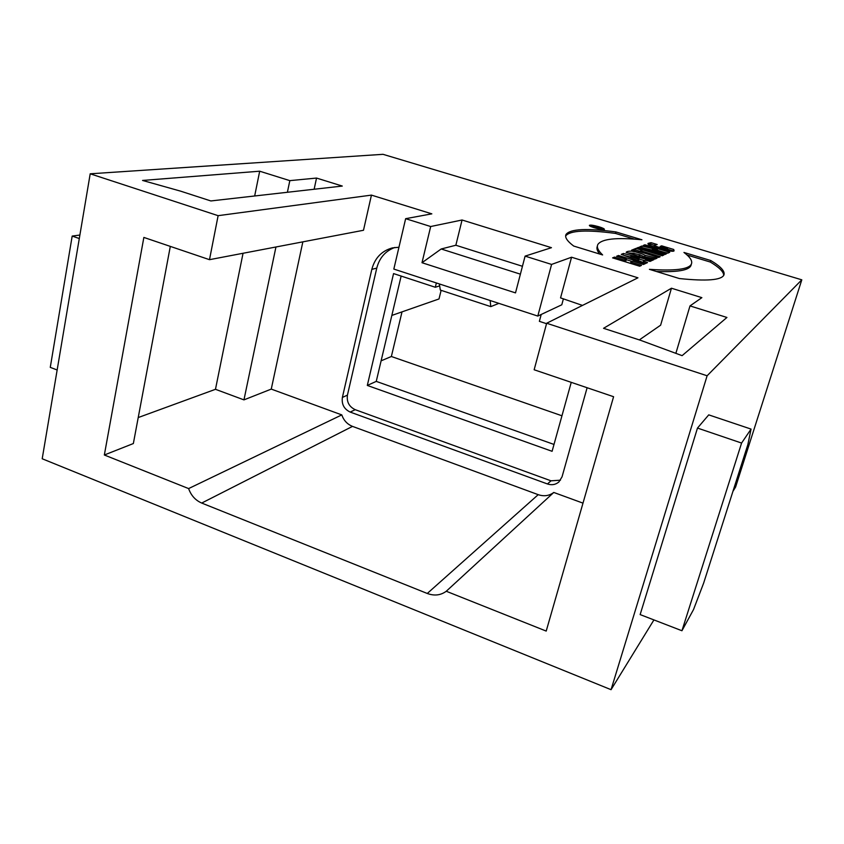 <?xml version="1.0" encoding="UTF-8"?>
<svg xmlns="http://www.w3.org/2000/svg" width="844" height="844" viewBox="0 0 844 844"><rect width="100%" height="100%" fill="white"/><g stroke="black" fill="none" stroke-linecap="round" stroke-linejoin="round"><path stroke-width="1.27" d="M401.143 276.072L376.255 381.382L554.002 444.44M376.255 381.382L367.309 385.434L552.092 451.308L571.24 382.353M657.191 244.517L651.062 242.671L648.055 243.399C645.639 245.551 675.949 253.875 674.018 250.415L673.681 249.455L661.633 245.826L660.135 246.469L667.551 248.822C667.266 250.067 653.193 245.973 654.353 245.055L657.191 244.517M657.392 249.645L643.381 245.404L644.932 244.781L669.714 252.282L667.804 253.168L652.233 249.529L666.401 253.822L664.935 254.498L639.773 246.87L641.873 246.015L657.392 249.645L657.107 250.668M602.616 254.941L573.698 246.047C567.062 241.036 564.53 237.143 566.102 234.337C570.438 228.893 587.044 228.091 615.909 231.931L641.936 239.78C616.51 237.28 601.835 238.831 597.89 244.422C596.465 247.06 598.037 250.562 602.616 254.941M462.058 219.999L551.459 247.682L525.095 256.122L551.586 264.425L571.557 257.22L637.948 277.813L546.669 323.241L707.114 375.77L801.8 279.828L382.997 154.315L90.203 173.801L218.121 215.674L371.444 195.112L431.833 213.848L405.647 218.68L430.683 226.53L462.058 219.999L455.855 245.245L522.447 266.282M259.688 171.205L289.83 180.637L316.532 178.063L342.284 186.06L210.831 200.946L180.658 191.166L142.552 180.447L259.688 171.205L254.666 195.987M701.87 297.658L690.002 305.908L726.927 317.46L682.11 355.651L640.512 340.29L603.544 328.305L671.455 288.215L701.87 297.658M618.483 255.489L616.595 256.26L626.343 259.245L624.328 260.11L614.527 257.093L612.596 257.874L639.71 266.219L641.503 265.385L630.848 262.104L632.821 261.239L643.423 264.488L645.185 263.676L618.483 255.489L618.135 256.724M623.452 253.474L621.279 254.36L645.808 263.391L647.517 262.589L643.487 261.123L645.428 260.237L650.049 261.418L651.716 260.638L623.452 253.474L623.03 255.004M635.986 248.4L631.586 250.183L637.653 252.029L638.992 251.47L658.605 257.441L660.198 256.703L640.68 250.763L641.989 250.214L635.986 248.4L635.543 249.961L640.48 251.459M638.518 247.376L636.851 248.052L662.224 255.764L663.774 255.036L638.518 247.376L638.212 248.474M598.892 226.751C593.659 225.285 590.505 224.81 589.418 225.327C588.321 226.53 604.104 230.802 604.42 229.389C604.42 228.787 602.574 227.901 598.892 226.751M652.296 260.374L626.142 252.388C626.649 251.533 628.442 251.122 631.523 251.143C637.558 252.219 642.073 253.611 645.08 255.331L657.054 258.158L655.25 259.002L645.259 256.956L653.952 259.604L652.296 260.374M679.346 278.541L649.405 269.331C674.947 271.072 688.936 269.31 691.384 264.077C692.671 260.996 690.192 257.125 683.956 252.451L710.796 260.532C720.85 266.556 725.228 271.378 723.909 275.017C721.441 280.176 706.586 281.347 679.346 278.541M546.543 323.695L539.369 321.342L541.204 314.464M571.557 257.22L560.553 297.89L582.487 305.412M587.118 387.734L562.041 476.849L558.907 481.945C555.605 484.709 551.786 485.384 547.45 483.96L350.218 412.083C344.099 409.15 341.482 404.255 342.379 397.429L371.824 269.373C374.841 258.021 381.688 250.868 392.365 247.914L398.948 247.25M371.444 195.112L363.49 230.275L209.491 259.678L218.121 215.674M316.532 178.063L314.137 189.246M302.848 241.859L271.262 389.095L341.788 414.9C343.751 420.47 347.327 424.3 352.518 426.389L538.219 494.668C543.979 496.61 549.17 495.871 553.78 492.453L582.993 503.14M639.319 339.91L660.62 325.193L671.455 288.215M436.369 282.962L435.314 287.266L393.557 273.583L367.309 385.434M439.65 285.852L435.314 287.266M79.885 235.033L72.183 236.077L50.271 367.372L57.149 369.988M79.304 238.535L72.183 236.077M707.114 375.77L611.056 689.685L42.2 458.767L90.203 173.801M703.643 583.109L693.504 609.611L681.941 630.742L741.581 443.058L751.065 429.09L747.837 444.682L703.643 583.109M741.581 443.058L697.482 428.066L640.142 614.59L681.941 630.742M697.482 428.066L708.738 414.868L751.065 429.09M611.056 689.685L653.931 619.918M732.93 491.366L735.588 487.051L801.8 279.828M520.389 274.163L441.19 248.98L455.855 245.245M430.683 226.53L422 262.716L515.505 292.889L525.095 256.122M138.226 417.558L215.473 389.306L243.958 399.877L275.946 246.997M243.051 253.274L215.473 389.306M287.393 192.274L289.83 180.637M243.958 399.877L271.262 389.095M546.669 323.241L534.146 369.767L613.588 396.712L546.205 631.08L446.265 591.254L553.78 492.453M675.865 353.341L690.002 305.908M446.265 591.254C440.684 595.347 434.354 596.075 427.275 593.469L201.705 503.056C195.46 500.334 191.103 495.512 188.613 488.581L104.34 455L133.352 443.543L170.309 246.395M341.788 414.9L188.613 488.581M104.34 455L143.86 237.428L209.491 259.678M551.586 264.425L537.797 316.067L393.832 269.078L405.647 218.68M439.344 283.943L440.336 290.083L490.807 306.625L498.867 303.365M537.797 316.067L561.788 304.789L563.412 298.808M490.807 306.625L490.142 300.517M441.19 248.98L422 262.716M441.117 290.336L439.007 298.955L391.848 315.424M402.008 311.879L391.363 356.506L561.956 415.786M391.363 356.506L381.119 360.821M394.802 247.471C385.444 250.963 379.431 257.831 376.772 268.097L347.433 395.14C346.536 401.913 349.131 406.755 355.218 409.678L551.005 480.816L560.469 480.183M626.343 259.245L625.879 260.901L624.444 261.524M624.328 260.11L623.969 261.376M614.527 257.093L614.168 258.359M630.848 262.104L630.489 263.381M626.227 259.657L632.23 261.503M639.246 258.686L638.191 259.161L630.742 256.481L639.246 258.686L638.191 260.585M630.742 256.481L630.394 257.715M638.191 259.161L637.821 260.448M643.487 261.123L643.128 262.4M623.959 255.342L630.595 257.03M639.108 259.182L644.658 260.596M633.549 250.773L635.543 249.961M640.68 250.763L640.353 251.892M615.909 231.931L615.498 233.419C586.633 229.6 570.027 230.444 565.67 235.94L565.659 235.961M634.456 239.147L615.498 233.419M599.725 254.055C597.109 250.868 596.339 248.22 597.404 246.121M598.301 226.93L591.665 225.928C590.905 226.772 601.941 229.768 602.173 228.777L598.301 226.93M644.932 244.781L644.637 245.794M664.945 252.504L657.244 250.172M652.233 249.529L651.937 250.562M641.873 246.015L641.482 247.387M652.085 250.046L644.056 248.168M633.675 253.411L640.005 254.772L633.675 253.411L633.338 254.582M639.246 255.12L638.919 256.291M645.08 255.331L644.626 256.924L639.974 254.899M634.066 253.253L627.841 252.905M645.227 257.072L644.626 256.924M645.259 256.956L644.932 258.127M651.062 242.671L650.629 244.169L654.29 245.277M648.603 244.391L650.629 244.169M673.681 249.455L673.248 250.942L667.446 249.212M661.633 245.826L661.337 246.828M654.353 245.055L654.089 246.954M691.257 264.51L690.919 265.649C688.757 270.354 677.236 272.296 656.358 271.473M710.796 260.532L710.342 262.051L687.111 255.036M723.719 275.387C723.698 271.842 719.236 267.4 710.342 262.051M599.472 228.545L592.952 226.582L600.939 228.091L598.407 227.732L599.472 228.545M594.936 226.888L596.908 227.3L594.862 227.163M598.185 227.426L597.995 228.102M427.275 593.469L538.219 494.668M201.705 503.056L352.518 426.389M342.379 397.429L347.433 395.14M371.824 269.373L376.772 268.097M547.45 483.96L551.005 480.816M350.218 412.083L355.218 409.678M639.931 254.825L639.478 256.428M565.67 235.94L566.102 234.337M601.962 229.526L602.173 228.777M591.444 226.741L591.655 225.981M639.552 256.365L640.005 254.772M667.119 250.33L667.551 248.822M690.919 265.649L691.384 264.077"/></g></svg>
